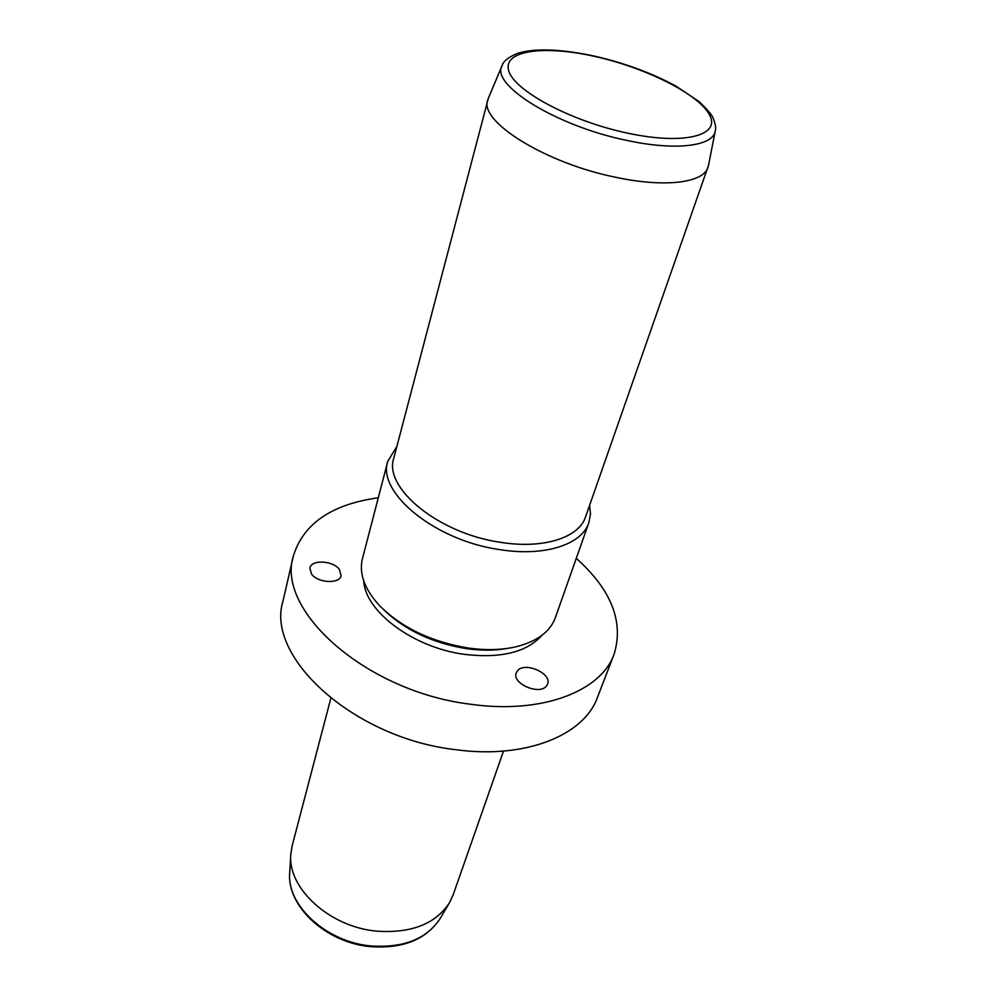 <?xml version="1.0" encoding="UTF-8"?>
<svg xmlns="http://www.w3.org/2000/svg" width="997" height="997" viewBox="0 0 997 997"><rect width="100%" height="100%" fill="white"/><g stroke="black" fill="none" stroke-linecap="round" stroke-linejoin="round"><path stroke-width="1.5" d="M546.368 686.086L547.577 684.054C552.201 673.536 524.958 661.435 517.593 670.669L516.247 672.913C511.635 683.419 539.277 695.545 546.368 686.086M576.278 558.32C611.398 589.875 623.997 621.841 614.09 654.206L597.465 697.389C584.217 735.076 525.955 759.228 456.09 749.732C353.623 738.366 265.352 656.824 282.961 601.241L293.33 556.139C303.213 523.774 331.54 504.32 378.287 497.79M614.09 654.206C601.154 691.158 542.218 714.388 470.983 704.281C366.497 691.968 275.833 610.55 293.33 556.139M541.782 635.45C526.703 652.225 501.055 658.543 464.839 654.406C413.605 647.863 365.151 611.585 363.755 581.014M508.121 648.287C495.484 650.642 481.663 650.767 466.658 648.673C433.034 643.177 405.642 630.453 384.493 610.488M387.796 461.25L362.434 558.731C358.82 573.649 364.566 589.327 379.683 605.777C401.903 627.848 431.439 641.931 468.278 648.038C485.29 650.393 500.768 650.069 514.739 647.065C536.473 641.881 550.008 632.098 555.341 617.716L588.841 522.715C581.887 544.611 544.474 556.912 499.597 549.596C434.817 540.511 376.866 492.555 387.796 461.25L396.893 446.369M589.613 505.292L590.461 514.253L588.841 522.715M708.481 165.477L585.575 516.832C578.995 537.695 543.253 549.335 500.432 542.306C438.692 533.594 383.347 487.982 393.79 458.196L488.368 98.18M707.97 167.421C703.458 182.8 665.161 187.822 616.308 177.404C545.945 163.458 478.884 121.534 487.707 100.086M330.83 698.286L292.208 845.556L290.85 853.931C287.074 887.853 329.322 927.098 376.953 931.173C411.549 933.429 435.776 923.87 449.622 902.472L453.174 894.77L503.51 751.077M311.5 574.023L309.868 568.041C311.251 559.367 333.098 560.476 339.404 569.461L341.111 575.63C339.728 584.23 317.682 583.095 311.5 574.023M715.298 130.781L715.223 131.155C712.93 146.272 675.43 151.033 626.577 140.353C556.8 126.145 490.786 85.144 501.965 65.952L502.114 65.615M595.209 56.53C645.857 67.821 698.187 93.88 709.378 114.605C721.404 135.467 684.316 145.437 627.175 133.062C570.147 120.973 513.418 90.253 508.632 70.388C502.974 50.311 544.499 44.977 595.209 56.53M289.741 872.288C286.351 906.123 326.106 942.863 370.672 946.664C403.237 948.87 426.429 939.411 440.275 918.312C426.978 938.838 403.959 948.06 371.196 945.979C326.094 942.227 286.164 904.877 289.741 872.288L290.812 854.566M488.218 98.541L501.965 65.952C503.086 61.478 508.171 57.315 517.256 53.464C534.654 47.956 560.551 48.878 594.96 56.218C624.969 63.185 651.976 73.142 675.966 86.103L699.084 101.569C707.06 109.259 711.684 114.643 712.992 117.708C715.447 123.753 716.195 128.227 715.223 131.155L708.406 165.863M440.275 918.312L449.298 903.02"/></g></svg>
